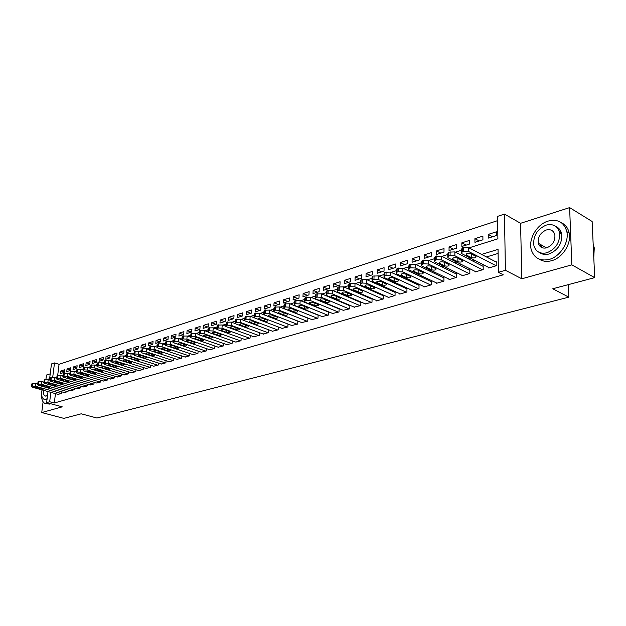 <?xml version="1.0" encoding="UTF-8"?>
<svg xmlns="http://www.w3.org/2000/svg" width="626" height="626" viewBox="0 0 626 626"><rect width="100%" height="100%" fill="white"/><g stroke="black" fill="none" stroke-linecap="round" stroke-linejoin="round"><path stroke-width="0.94" d="M540.222 244.343L540.363 246.675M469.015 247.865L497.889 238.803L497.553 216.369L504.454 214.084L505.409 270.291L498.382 272.318L498.046 249.391L481.59 254.422M520.582 223.302L521.818 278.789L571.828 264.861L594.7 277.639L592.133 221.487L569.621 207.613L520.582 223.302L504.454 214.084M50.229 373.832L46.473 375.029L45.925 379.372M49.454 380.013L51.465 363.941L54.493 362.939L52.701 377.376M497.615 220.642L59.055 364.301L54.493 362.939M571.828 264.861L569.621 207.613M43.092 401.837L41.739 412.55L62.232 406.845L46.629 402.62L48.006 391.563M594.7 277.639L552.774 288.758L568.807 297.162L96.873 418.019L81.208 413.802L63.899 418.387L41.739 412.55M488.632 267.435L488.632 267.991L496.856 265.573L496.801 261.785L496.113 261.989M475.157 271.418L475.157 271.95L483.209 269.579L483.178 265.831L482.497 266.027M461.957 275.315L461.957 275.831L469.844 273.507L469.829 269.79L469.164 269.986M449.022 279.133L449.022 279.634L456.753 277.357L456.745 273.672L456.096 273.867M436.338 282.874L436.338 283.359L443.912 281.129L443.928 277.475L443.294 277.662M423.912 286.544L423.904 287.013L431.337 284.83L431.361 281.207L430.735 281.387M411.72 290.143L411.712 290.589L418.997 288.453L419.037 284.861L418.426 285.041M399.771 293.664L399.764 294.103L406.908 292.006L406.955 288.445L406.36 288.625M388.042 297.123L388.034 297.553L395.045 295.488L395.108 291.959L394.521 292.139M376.539 300.519L376.531 300.934L383.409 298.907L383.48 295.409L382.909 295.582M365.255 303.853L371.993 302.264L372.079 298.798L371.515 298.962M354.175 307.116L360.787 305.558L360.889 302.115L360.333 302.28M343.298 310.324L349.785 308.79L349.903 305.378L349.355 305.535M332.625 313.469L338.995 311.959L339.112 308.587L338.58 308.735M322.14 316.56L328.392 315.074L328.525 311.795M311.842 319.596L317.985 318.133L318.118 314.948M301.732 322.578L307.765 321.138L307.906 318.031M291.794 325.504L297.718 324.088L297.866 321.068M282.036 328.384L287.858 326.991L288.007 324.049M272.443 331.209L278.163 329.839L278.32 326.968M263.014 333.987L268.632 332.641L268.797 329.839M253.741 336.718L259.266 335.387L259.438 332.664M244.633 339.409L250.064 338.095L250.228 335.434M235.673 342.046L241.01 340.755L241.182 338.165M226.862 344.644L232.113 343.369L232.285 340.841M218.192 347.195L223.357 345.943L223.537 343.471M209.671 349.707L214.749 348.471L214.929 346.061M201.282 352.18L206.275 350.959L206.455 348.604M193.027 354.606L197.941 353.408L198.121 351.108M184.905 357L189.741 355.818L189.928 353.565M176.908 359.355L181.673 358.189L181.853 355.991M169.043 361.671L173.723 360.529L173.911 358.369M161.297 363.956L165.906 362.822L166.093 360.717M153.667 366.202L158.206 365.083L158.401 363.025M146.155 368.409L150.631 367.313L150.819 365.294M138.761 370.592L143.166 369.504L143.354 367.532M131.476 372.736L135.811 371.664L136.006 369.731M124.3 374.849L128.573 373.792L128.76 371.899M117.234 376.93L121.436 375.89L121.632 374.035M110.262 378.98L114.409 377.955L114.605 376.132M103.4 380.999L107.484 379.99L107.68 378.206M96.639 382.995L100.661 381.993L100.856 380.248M89.972 384.959L93.939 383.973L94.127 382.259M83.399 386.891L87.311 385.921L87.499 384.239M76.928 388.793L80.777 387.838L80.965 386.187M70.542 390.679L74.337 389.732L74.525 388.112M64.243 392.533L67.991 391.594L68.179 390.006M64.322 371.946L60.886 370.928L64.588 369.747L64.275 372.368L60.573 373.534L60.886 370.928M70.558 369.997L67.068 368.957L70.824 367.759L70.511 370.389L66.755 371.578L67.068 368.957M76.881 368.018L73.344 366.953L77.147 365.74L76.834 368.385L73.031 369.59L73.344 366.953M83.289 366.007L79.698 364.927L83.555 363.69L83.25 366.359L79.392 367.579L79.698 364.927M89.792 363.98L86.145 362.861L90.058 361.617L89.761 364.293L85.84 365.537L86.145 362.861M96.388 361.914L92.687 360.772L96.654 359.504L96.357 362.204L92.39 363.463L92.687 360.772M103.079 359.825L99.323 358.651L103.353 357.368L103.055 360.083L99.025 361.358L99.323 358.651M109.871 357.704L106.052 356.507L110.137 355.2L109.847 357.931L105.763 359.23L106.052 356.507M116.765 355.552L112.883 354.324L117.031 353.001L116.741 355.748L112.594 357.063L112.883 354.324M123.752 353.369L119.816 352.109L124.018 350.763L123.737 353.534L119.527 354.872L119.816 352.109M130.85 351.155L126.851 349.864L131.116 348.494L130.834 351.288L126.562 352.641L126.851 349.864M138.056 348.909L133.987 347.579L138.323 346.194L138.041 349.003L133.706 350.38L133.987 347.579M145.365 346.632L141.233 345.262L145.631 343.862L145.357 346.687L140.96 348.087L141.233 345.262M152.791 344.316L148.589 342.915L153.057 341.491L152.791 344.339L148.315 345.755L148.589 342.915M160.295 341.96L156.054 340.528L160.592 339.081L160.326 341.952L155.788 343.384L156.054 340.528M167.893 339.558L163.644 338.11L168.245 336.639L167.987 339.527L163.378 340.982L163.644 338.11M175.601 337.117L171.344 335.646L176.023 334.151L175.765 337.062L171.086 338.541L171.344 335.646M183.434 334.636L179.161 333.149L183.919 331.631L183.668 334.558L178.911 336.068L179.161 333.149M191.384 332.116L187.111 330.614L191.939 329.065L191.697 332.023L186.861 333.548L187.111 330.614M199.467 329.558L195.179 328.032L200.085 326.467L199.851 329.44L194.944 330.99L195.179 328.032M207.675 326.96L203.38 325.41L208.364 323.822L208.137 326.811L203.145 328.392L203.38 325.41M216.017 324.315L211.713 322.75L216.784 321.13L216.557 324.143L211.486 325.755L211.713 322.75M224.491 321.631L220.188 320.042L225.337 318.399L225.117 321.435L219.961 323.071L220.188 320.042M233.107 318.908L228.795 317.296L234.03 315.621L233.819 318.681L228.576 320.34L228.795 317.296M241.871 316.13L237.544 314.502L242.865 312.797L242.661 315.88L237.34 317.57L237.544 314.502M250.776 313.313L246.441 311.654L251.855 309.925L251.66 313.031L246.245 314.745L246.441 311.654M259.829 310.449L255.494 308.767L260.995 307.006L260.799 310.136L255.298 311.881L255.494 308.767M269.031 307.53L264.688 305.824L270.291 304.04L270.103 307.194L264.508 308.962L264.688 305.824M278.398 304.565L274.047 302.835L279.744 301.02L279.572 304.197L273.875 305.997L274.047 302.835M287.921 301.552L283.57 299.799L289.361 297.945L289.196 301.145L283.398 302.984L283.57 299.799M297.608 298.485L293.258 296.701L299.15 294.823L298.993 298.046L293.093 299.917L293.258 296.701M307.468 295.362L303.117 293.555L309.111 291.638L308.962 294.885L302.961 296.787L303.117 293.555M317.507 292.185L313.141 290.347L319.252 288.398L319.111 291.677L313 293.61L313.141 290.347M327.719 288.946L323.352 287.084L329.573 285.104L329.44 288.406L323.219 290.37L323.352 287.084M338.118 285.659L333.752 283.766L340.082 281.747L339.957 285.073L333.627 287.076L333.752 283.766M348.698 282.303L344.339 280.385L350.779 278.327L350.67 281.684L344.222 283.727L344.339 280.385M359.48 278.891L355.114 276.942L361.679 274.845L361.578 278.226L355.012 280.307L355.114 276.942M370.459 275.417L366.093 273.437L372.783 271.301L372.697 274.712L365.999 276.825L366.093 273.437M381.641 271.872L377.282 269.861L384.09 267.685L384.02 271.121L377.196 273.28L377.282 269.861M393.042 268.264L388.676 266.222L395.616 264L395.554 267.474L388.605 269.673L388.676 266.222M404.646 264.587L400.288 262.513L407.37 260.252L407.315 263.749L400.233 265.987L400.288 262.513M416.486 260.846L412.127 258.726L419.342 256.425L419.303 259.954L412.08 262.239L412.127 258.726M428.552 257.02L424.193 254.876L431.549 252.521L431.525 256.081L424.162 258.413L424.193 254.876M440.845 253.131L436.502 250.94L444.006 248.545L443.99 252.137L436.486 254.508L436.502 250.94M453.388 249.156L449.053 246.934L456.706 244.492L456.706 248.107L449.045 250.533L449.053 246.934M466.182 245.11L461.855 242.841L469.656 240.353L469.68 243.999L461.863 246.472L461.855 242.841M479.234 240.971L474.915 238.67L482.881 236.127L482.92 239.813L474.946 242.332L474.915 238.67M59.055 364.301L57.678 375.506M488.288 238.107L496.426 235.532L496.371 231.816L488.241 234.414L488.288 238.107M55.456 393.637L54.306 402.995L503.273 274.822L498.382 272.318M498.1 253.436L486.465 256.957M474.97 260.439L472.826 261.089M461.448 264.532L459.468 265.134M448.2 268.538L446.385 269.094M435.227 272.466L433.56 272.975M422.511 276.316L420.993 276.778M410.053 280.088L408.676 280.511M397.839 283.789L396.594 284.165M385.859 287.412L384.755 287.749M374.113 290.973L373.135 291.27M362.595 294.455L361.734 294.713M351.296 297.874L350.552 298.101M340.208 301.231L339.582 301.427M329.323 304.526L328.806 304.682M318.642 307.765L318.235 307.882M58.03 394.357L61.731 393.433L61.919 391.876M328.415 311.748L328.001 311.873M568.807 297.162L568.345 284.627M521.818 278.789L505.409 270.291M54.306 402.995L49.681 401.735L46.629 402.62M55.01 377.791L56.637 377.275M61.458 375.764L63.148 375.232M68.007 373.706L69.752 373.159M74.651 371.625L76.45 371.061M81.396 369.504L83.25 368.925M88.243 367.36L90.16 366.758M95.191 365.177L97.171 364.559M102.249 362.963L104.284 362.321M109.409 360.717L111.514 360.052M116.686 358.432L118.862 357.751M124.073 356.116L126.319 355.411M131.577 353.76L133.894 353.033M139.207 351.366L141.593 350.615M146.953 348.932L149.411 348.166M154.825 346.46L157.361 345.669M162.823 343.956L165.436 343.134M170.961 341.397L173.652 340.552M179.224 338.807L182.002 337.938M187.628 336.17L190.492 335.27M196.173 333.486L199.123 332.562M204.866 330.763L207.902 329.808M213.701 327.985L216.839 327.007M222.7 325.16L225.923 324.151M231.847 322.296L235.173 321.248M241.159 319.37L244.578 318.298M250.627 316.396L254.156 315.293M260.275 313.368L263.906 312.233M270.096 310.293L273.836 309.119M280.088 307.155L283.946 305.942M290.268 303.962L294.243 302.71M300.636 300.707L304.729 299.424M311.2 297.389L315.418 296.067M321.967 294.009L326.31 292.647M332.93 290.574L337.406 289.165M344.112 287.06L348.721 285.613M355.513 283.484L360.255 281.997M367.133 279.838L372.016 278.304M378.98 276.121L384.02 274.54M391.07 272.326L396.258 270.698M403.402 268.452L408.747 266.778M415.993 264.508L421.494 262.779M428.833 260.471L434.507 258.695M441.948 256.363L447.786 254.524M455.337 252.161L461.354 250.267M50.847 392.353L49.681 401.735M470.087 257.935L467.943 258.593M456.557 262.075L454.578 262.685M443.302 266.128L441.487 266.684M430.32 270.096L428.653 270.612M417.605 273.992L416.079 274.454M405.132 277.803L403.754 278.226M392.917 281.536L391.673 281.919M380.937 285.198L379.825 285.542M369.191 288.789L368.213 289.095M357.673 292.319L356.812 292.577M346.374 295.769L345.63 295.996M335.286 299.158L334.66 299.353M324.401 302.491L323.885 302.648M313.728 305.754L313.313 305.879M492.552 236.753L488.241 234.414M561.53 233.263L558.916 230.603M58.32 394.435L32.349 387.204L31.331 386.688L32.27 386.101L35.408 386.25L61.418 393.527M37.568 384.074L35.752 383.566L35.408 386.25M36.324 387.987L35.518 387.58L38.288 387.384L43.624 389.059L40.87 389.255L36.324 387.987L36.433 387.165M31.37 386.438L32.004 383.605L35.752 383.566M49.665 378.315L47.905 379.575M41.598 394.27C41.394 398.942 42.427 401.947 44.704 403.293L48.437 403.105M46.034 403.66L49.72 404.099L50.698 403.715M46.958 400.014L44.798 399.443M42.02 389.896C41.105 394.63 41.699 397.721 43.828 399.177L45.839 399.318L47.122 398.692M43.695 390.366C43.233 393.214 43.648 395.069 44.939 395.929L46.254 396.023L47.553 395.241M548.086 221.088C536.748 224.351 528.054 239.429 531.333 249.97C534.221 258.202 540.207 261.339 549.284 259.391C560.16 256.613 569.245 242.372 566.843 231.69C564.143 222.285 557.891 218.748 548.086 221.088M539.033 259.039C542.617 261.433 546.819 261.989 551.647 260.69C562.516 257.928 571.577 243.725 569.175 233.068C568.134 228.208 565.607 224.804 561.577 222.864M555.943 226.557C558.963 227.887 560.88 230.337 561.678 233.905C562.344 243.404 558.149 250.095 549.119 253.968C545.489 254.954 542.359 254.508 539.722 252.614M546.099 225.133C536.842 229.39 532.789 236.299 533.931 245.861C535.989 251.91 540.332 254.211 546.944 252.755C555.982 248.866 560.176 242.16 559.527 232.637C557.563 225.986 553.087 223.482 546.099 225.133M546.788 247.81C552.641 245.259 555.332 240.916 554.855 234.773C553.572 230.556 550.708 228.967 546.248 230.008C540.308 232.708 537.679 237.137 538.36 243.295C539.675 247.262 542.484 248.765 546.788 247.81M541.208 244.899L541.811 247.599M593.777 257.489L594.27 247.873L593.19 244.508M64.533 392.612L38.483 385.295L37.474 384.779L38.421 384.176L41.582 384.333L67.671 391.688M43.797 382.15L41.926 381.625L41.582 384.333M42.482 386.085L41.684 385.679L44.469 385.475L49.814 387.165L47.036 387.369L42.482 386.085L42.584 385.256M37.513 384.52L38.155 381.664L41.926 381.625M70.832 390.757L44.712 383.355L43.71 382.838L44.673 382.22L47.858 382.376L74.017 389.826M50.111 380.201L48.194 379.653L47.858 382.376M48.726 384.161L47.928 383.754L50.737 383.535L56.097 385.24L53.296 385.459L48.726 384.161L48.828 383.315M43.742 382.572L44.383 379.7L48.194 379.653M77.225 388.879L51.027 381.39L50.025 380.874L51.011 380.24L54.219 380.397L80.457 387.932M56.52 378.221L54.556 377.658L54.219 380.397M55.057 382.204L54.266 381.797L57.099 381.57L62.475 383.292L59.642 383.519L55.057 382.204L55.158 381.351M50.064 380.6L50.714 377.705L54.556 377.658M83.704 386.978L57.436 379.395L56.442 378.886L57.436 378.237L60.667 378.394L86.983 386.015M63.023 376.218L61.004 375.631L60.667 378.394M61.481 380.217L60.699 379.81L63.555 379.575L68.938 381.312L66.082 381.547L61.481 380.217L61.591 379.356M56.473 378.597L57.13 375.678L61.004 375.631M90.285 385.045L63.93 377.376L62.952 376.86L63.962 376.195L67.217 376.351L93.603 384.067M69.627 374.184L67.553 373.573L67.217 376.351M67.999 378.206L67.225 377.799L70.112 377.556L75.496 379.309L72.616 379.552L67.999 378.206L68.109 377.337M62.983 376.562L63.641 373.628L67.553 373.573M96.952 383.089L70.535 375.326L69.549 374.81L70.582 374.129L73.868 374.285L100.324 382.095M76.325 372.118L74.197 371.484L73.868 374.285M74.619 376.163L73.845 375.756L76.755 375.506L82.155 377.267L79.244 377.525L74.619 376.163L74.721 375.279M69.588 374.505L70.245 371.539L74.197 371.484M103.72 381.093L77.225 373.237L76.255 372.728L77.303 372.024L80.613 372.188L107.14 380.092M83.125 370.029L80.942 369.371L80.613 372.188M81.333 374.09L80.566 373.683L83.501 373.417L88.908 375.201L85.973 375.467L81.333 374.09L81.435 373.198M76.294 372.407L76.959 369.426L80.942 369.371M110.591 379.074L84.025 371.124L83.055 370.608L84.127 369.896L87.46 370.052L114.065 378.057M94.338 369.207L94.307 369.442C94.424 368.87 95.426 368.777 97.304 369.16L102.719 370.975C102.609 371.539 101.608 371.633 99.737 371.257L94.307 369.442M90.027 367.9L87.781 367.219L87.46 370.052M88.149 371.985L87.382 371.578L90.355 371.304L95.762 373.104L92.804 373.378L88.149 371.985L88.25 371.077M83.094 370.287L83.767 367.274L87.781 367.219M117.563 377.032L90.927 368.98L89.964 368.464L91.052 367.736L94.416 367.892L121.084 375.991M97.038 365.74L94.729 365.036L94.416 367.892M90.003 368.127L90.676 365.099L94.729 365.036M124.637 374.951L97.93 366.797L96.975 366.288L98.079 365.537L101.475 365.694L128.213 373.902M104.151 363.55L101.788 362.822L101.475 365.694M102.093 367.681L101.342 367.274C101.451 366.695 102.461 366.593 104.362 366.977L109.785 368.808C109.675 369.387 108.666 369.489 106.772 369.105L102.093 367.681L102.194 366.75M97.014 365.936L97.695 362.884L101.788 362.822M131.82 372.838L105.043 364.582L104.096 364.074L105.223 363.307L108.634 363.463L135.451 371.774M111.381 361.327L108.947 360.568L108.634 363.463M109.221 365.474L108.478 365.075C108.588 364.481 109.605 364.379 111.53 364.762L116.96 366.617C116.851 367.204 115.833 367.313 113.916 366.922L109.221 365.474L109.323 364.543M104.135 363.714L104.816 360.639L108.947 360.568M139.105 370.702L112.265 362.337L111.326 361.828L112.469 361.038L115.92 361.202L142.791 369.614M118.721 359.074L116.225 358.283L115.92 361.202M116.467 363.244L115.724 362.837C115.833 362.227 116.859 362.125 118.807 362.517L124.238 364.387C124.136 364.989 123.111 365.099 121.17 364.708L116.467 363.244L116.569 362.29M111.365 361.452L112.054 358.354L116.225 358.283M146.507 368.526L119.597 360.06L118.674 359.551L119.84 358.737L123.306 358.901L150.256 367.423M126.178 356.781L123.612 355.967L123.306 358.901M123.823 360.967L123.087 360.568C123.189 359.95 124.23 359.833 126.202 360.232L131.64 362.118C131.538 362.736 130.498 362.853 128.533 362.454L123.823 360.967L123.917 360.013M118.713 359.16L119.402 356.037L123.612 355.967M154.027 366.312L127.047 357.736L126.131 357.235L127.313 356.397L130.818 356.562L157.83 365.201M141.421 352.086L138.737 351.209L134.449 351.288L133.753 354.465L131.116 353.604L130.818 356.562M131.288 358.659L130.568 358.26C130.662 357.626 131.71 357.509 133.706 357.915L139.152 359.817C139.05 360.451 138.01 360.568 136.014 360.169L131.288 358.659L131.39 357.689M126.17 356.836L126.867 353.682L131.116 353.604M161.657 364.074L134.613 355.38L133.706 354.879L134.919 354.026L138.448 354.191L165.522 362.939M145.881 353.534L145.866 353.534C145.968 352.876 147.04 352.751 149.082 353.166L154.536 355.106C154.442 355.771 153.378 355.897 151.335 355.482L146.586 353.94L145.913 353.205M138.878 356.319L138.158 355.92C138.252 355.271 139.308 355.153 141.335 355.56L146.781 357.485C146.687 358.135 145.631 358.252 143.62 357.845L138.878 356.319L138.972 355.341M169.411 361.797L142.305 352.994L141.406 352.493L142.634 351.616L146.194 351.781L173.332 360.639M149.215 349.676L146.484 348.776L146.194 351.781M141.453 352.062L142.149 348.862L146.484 348.776M177.283 359.48L150.123 350.56L149.231 350.067L150.483 349.159L154.074 349.331L181.274 358.307M157.142 347.234L154.356 346.311L154.074 349.331M154.419 351.522L153.714 351.131C153.808 350.443 154.88 350.317 156.954 350.74L162.408 352.696C162.322 353.377 161.25 353.502 159.184 353.087L154.419 351.522L154.512 350.513M149.27 349.621L149.982 346.389L154.356 346.311M185.288 357.125L158.057 348.087L157.181 347.594L158.456 346.671L162.079 346.843L189.334 355.936M165.194 344.746L162.353 343.791L162.079 346.843M162.384 349.065L161.688 348.674C161.766 347.97 162.862 347.837 164.959 348.267L170.413 350.239C170.327 350.936 169.247 351.076 167.15 350.646L162.384 349.065L162.47 348.048M157.22 347.14L157.932 343.877L162.353 343.791M193.418 354.739L166.133 345.575L165.264 345.09L166.563 344.136L170.217 344.308L197.526 353.534M173.394 342.226L170.483 341.24L170.217 344.308M170.475 346.561L169.787 346.178C169.865 345.458 170.961 345.317 173.089 345.755L178.551 347.751C178.473 348.463 177.369 348.604 175.257 348.173L170.475 346.561L170.562 345.536M165.303 344.613L166.023 341.326L170.483 341.24M201.674 352.313L174.333 343.025L173.48 342.539L174.803 341.561L178.488 341.733L205.852 351.084M181.728 339.668L178.754 338.643L178.488 341.733M178.692 344.026L178.019 343.643C178.089 342.907 179.2 342.758 181.352 343.204L186.814 345.216C186.744 345.943 185.632 346.092 183.488 345.654L178.692 344.026L178.786 342.985M173.519 342.046L174.239 338.736L178.754 338.643M210.07 349.848L182.675 340.434L181.83 339.949L183.175 338.948L186.892 339.12L214.319 348.596M190.21 337.07L187.158 336.005L186.892 339.12M187.057 341.444L186.391 341.06C186.454 340.309 187.581 340.161 189.756 340.607L195.218 342.641C195.155 343.384 194.029 343.541 191.861 343.095L187.057 341.444L187.143 340.387M181.869 339.441L182.596 336.099L187.158 336.005M218.607 347.336L191.157 337.79L190.32 337.32L191.697 336.287L195.445 336.459L222.926 346.068M198.849 334.425L195.703 333.322L195.445 336.459M195.555 338.815L194.897 338.439C194.96 337.672 196.094 337.516 198.309 337.97L203.763 340.02C203.7 340.787 202.574 340.943 200.367 340.497L195.555 338.815L195.641 337.758M190.367 336.788L191.094 333.423L195.703 333.322M227.277 344.793L199.78 335.113L198.958 334.636L200.359 333.58L204.146 333.752L231.667 343.502M207.636 331.749L204.389 330.591L204.146 333.752M204.201 336.146L203.552 335.779C203.606 334.988 204.757 334.824 206.995 335.286L212.457 337.351C212.394 338.142 211.252 338.306 209.021 337.844L204.201 336.146L204.279 335.074M198.998 334.088L199.741 330.692L204.389 330.591M236.096 342.195L208.544 332.383L207.738 331.913L209.17 330.825L212.989 330.998L240.564 340.888M216.596 329.026L213.231 327.813L212.989 330.998M212.989 333.431L212.355 333.071C212.402 332.257 213.568 332.085 215.837 332.555L221.291 334.644C221.236 335.45 220.086 335.622 217.825 335.16L212.989 333.431L213.075 332.351M207.785 331.35L208.528 327.922L213.231 327.813M245.063 339.566L217.465 329.605L216.674 329.151L218.138 328.024L221.987 328.196L249.61 338.228M225.72 326.271L222.222 324.988L221.987 328.196M221.933 330.677L221.307 330.309C221.354 329.479 222.527 329.299 224.828 329.777L230.282 331.89C230.235 332.719 229.061 332.891 226.768 332.422L221.933 330.677L222.011 329.573M216.721 328.556L217.472 325.097L222.222 324.988M254.187 336.882L226.542 326.78L225.767 326.326L227.254 325.176L231.143 325.348L258.804 335.528M235.024 323.47L231.37 322.116L231.143 325.348M231.025 327.868L230.415 327.508C230.454 326.655 231.643 326.475 233.975 326.952L239.422 329.088C239.382 329.933 238.201 330.113 235.877 329.636L231.025 327.868L231.104 326.756M225.814 325.723L226.565 322.233L231.37 322.116M263.46 334.159L235.783 323.908L235.016 323.462L236.534 322.273L240.462 322.453L268.163 332.774M244.531 320.637L240.674 319.19L240.462 322.453M240.282 325.004L239.68 324.651C239.719 323.783 240.916 323.587 243.279 324.08L248.725 326.232C248.694 327.101 247.497 327.288 245.142 326.803L240.282 325.004L240.361 323.885M235.063 322.836L235.822 319.315L240.674 319.19M272.897 331.381L245.181 320.981L244.43 320.543L245.979 319.323L249.938 319.503L277.678 329.98M254.281 317.789L250.15 316.216L249.938 319.503M249.704 322.1L249.117 321.748C249.14 320.856 250.353 320.661 252.755 321.154L258.194 323.329C258.17 324.221 256.957 324.417 254.571 323.924L249.704 322.1L249.774 320.966M244.476 319.894L245.243 316.341L250.15 316.216M282.506 328.564L254.743 318.008L254.015 317.578L255.596 316.318L259.594 316.498L287.365 327.132M288.007 324.065L259.798 313.188L259.594 316.498M259.289 319.135L258.718 318.798C258.734 317.883 259.962 317.672 262.396 318.18L267.826 320.371C267.811 321.287 266.59 321.49 264.164 320.989L259.289 319.135L259.36 317.992M254.054 316.905L254.219 314.275L254.837 313.313L259.798 313.188M292.272 325.692L264.485 314.98L263.773 314.557L265.385 313.266L269.415 313.446L297.225 324.237M297.866 321.146L269.61 310.105L269.415 313.446M269.047 316.122L268.484 315.794C268.499 314.847 269.736 314.635 272.208 315.144L277.639 317.366C277.623 318.298 276.387 318.517 273.93 318.008L269.047 316.122L269.117 314.972M263.812 313.861L263.969 311.232L264.595 310.238L269.61 310.105M302.217 322.766L274.399 311.897L273.703 311.482L275.354 310.152L279.423 310.332L307.256 321.287M307.898 318.18L279.611 306.959L279.423 310.332M278.985 313.055L278.437 312.734C278.437 311.764 279.697 311.545 282.201 312.061L287.624 314.299C287.616 315.261 286.364 315.481 283.868 314.964L278.985 313.055L279.047 311.889M273.742 310.754L273.891 308.125L274.532 307.1L279.611 306.959M312.343 319.792L284.494 308.751L283.821 308.352L284.478 307.296L285.503 306.975L289.611 307.163L317.468 318.29M318.11 315.16L289.791 303.767L289.611 307.163M289.102 309.933L288.57 309.612C288.563 308.626 289.83 308.391 292.381 308.923L297.788 311.177C297.788 312.163 296.528 312.397 293.993 311.873L289.102 309.933L289.165 308.759M283.86 307.601L284.001 304.964L284.658 303.907L289.791 303.767M322.648 316.764L294.776 305.551L294.118 305.159L294.799 304.072L295.84 303.751L299.995 303.931L327.868 315.23M328.509 312.084L300.159 300.511L299.995 303.931M299.408 306.748L298.884 306.443C298.876 305.425 300.159 305.183 302.741 305.723L308.141 308C308.156 309.009 306.873 309.252 304.299 308.72L299.408 306.748L299.463 305.566M294.157 304.385L294.29 301.748L294.963 300.652L300.159 300.511M333.142 313.681L305.253 302.295L304.612 301.912L305.308 300.785L306.372 300.457L310.566 300.644L338.455 312.116M339.104 308.947L310.723 297.193L310.566 300.644M309.901 303.508L309.4 303.211C309.377 302.162 310.676 301.912 313.305 302.46L318.689 304.76C318.704 305.801 317.413 306.051 314.8 305.511L309.901 303.508L309.956 302.311M304.651 301.106L304.776 298.469L305.472 297.342L310.723 297.193M343.823 310.543L315.927 298.97L315.308 298.602L316.02 297.444L317.1 297.107L321.341 297.287L349.245 308.947M349.887 305.762L321.482 293.805L321.341 297.287M320.598 300.206L320.105 299.917C320.074 298.845 321.396 298.586 324.057 299.134L329.433 301.466C329.464 302.53 328.149 302.788 325.497 302.241L320.598 300.206L320.645 299.001M315.347 297.773L315.457 295.136L316.169 293.97L321.482 293.805M354.715 307.343L326.803 295.589L326.201 295.229L326.936 294.032L328.04 293.688L332.32 293.876L360.232 305.723M360.873 302.514L332.453 290.362L332.32 293.876M331.49 296.841L331.021 296.56C330.982 295.464 332.312 295.19 335.02 295.754L340.38 298.101C340.419 299.197 339.089 299.463 336.389 298.907L331.49 296.841L331.537 295.628M326.24 294.369L326.342 291.732L327.077 290.527L332.453 290.362M365.803 304.087L337.883 292.139L337.312 291.794L338.063 290.558L339.182 290.206L343.51 290.394L371.421 302.428M372.071 299.205L343.627 286.849L343.51 290.394M342.594 293.414L342.14 293.14C342.093 292.013 343.447 291.732 346.194 292.303L351.538 294.682C351.585 295.793 350.239 296.075 347.5 295.511L342.594 293.414L342.641 292.185M337.344 290.902L337.437 288.265L338.189 287.021L343.627 286.849M377.102 300.762L349.183 288.625L348.635 288.289L349.402 287.013L350.552 286.653L354.919 286.841L382.83 299.079M383.472 295.832L355.028 283.273L354.919 286.841M353.917 289.916L353.479 289.65C353.424 288.5 354.793 288.21 357.587 288.782L362.908 291.184C362.963 292.334 361.601 292.624 358.815 292.052L353.917 289.916L353.956 288.688M348.666 287.373L348.752 284.736L349.519 283.445L355.028 283.273M388.613 297.381L360.701 285.041L360.177 284.72L360.967 283.398L362.141 283.03L366.546 283.218L394.458 295.66M395.1 292.397L366.648 279.619L366.546 283.218M365.459 286.356L365.036 286.098C364.974 284.916 366.359 284.619 369.199 285.198L374.505 287.624C374.567 288.805 373.182 289.102 370.357 288.523L365.459 286.356L365.49 285.112M360.2 283.766L360.279 281.129L361.077 279.799L366.648 279.619M400.35 293.93L372.454 281.387L371.946 281.074L372.76 279.712L373.957 279.337L378.417 279.532L406.305 292.178M406.955 288.891L378.503 275.902L378.417 279.532M377.228 282.717L376.829 282.475C376.75 281.262 378.151 280.949 381.038 281.543L386.32 283.993C386.399 285.206 384.998 285.511 382.126 284.924L377.228 282.717L377.251 281.473M371.977 280.096L372.04 277.459L372.853 276.082L378.503 275.902M412.323 290.417L384.434 277.654L383.957 277.365L384.794 275.956L386.007 275.573L390.514 275.761L418.387 288.633M419.037 285.323L390.593 272.099L390.514 275.761M389.223 279.016L388.848 278.781C388.762 277.537 390.186 277.208 393.12 277.811L398.379 280.291C398.465 281.528 397.048 281.849 394.122 281.262L389.223 279.016L389.255 277.756M383.981 276.348L384.035 273.719L384.873 272.294L390.593 272.099M424.522 286.825L396.657 273.852L396.203 273.578L397.072 272.122L398.308 271.731L402.862 271.927L430.711 285.01M431.353 281.684L402.925 268.225L402.862 271.927M401.469 275.237L401.117 275.017C401.016 273.734 402.455 273.398 405.445 274.008L410.679 276.512C410.773 277.787 409.334 278.116 406.368 277.514L401.469 275.237L401.493 273.969M396.227 272.529L396.274 269.892L397.134 268.429L402.925 268.225M436.964 283.171L409.13 269.97L408.708 269.712L409.592 268.202L410.859 267.811L415.468 268.006L443.278 281.317M443.92 277.967L415.507 264.274L415.468 268.006M413.966 271.379L413.63 271.168C413.52 269.853 414.983 269.509 418.012 270.127L423.223 272.654C423.332 273.961 421.869 274.305 418.857 273.695L413.966 271.379L413.982 270.111M408.723 268.632L408.755 265.995L409.647 264.477L415.507 264.274M449.656 279.439L421.861 266.011L421.462 265.768L422.378 264.211L423.669 263.804L428.325 264L456.104 277.545M456.745 274.18L428.356 260.236L428.325 264M426.713 267.435L426.4 267.247C426.283 265.901 427.761 265.534 430.844 266.16L436.032 268.726C436.142 270.064 434.663 270.424 431.596 269.806L426.713 267.435L426.721 266.167M421.478 264.649L421.501 262.02L422.417 260.455L428.356 260.236M462.614 275.636L434.859 261.965L434.491 261.738L435.43 260.134L436.752 259.72L441.455 259.915L469.187 273.703M469.829 270.322L441.471 256.12L441.455 259.915M439.726 263.421L439.436 263.241C439.303 261.856 440.806 261.48 443.951 262.114L449.1 264.704C449.225 266.081 447.723 266.449 444.601 265.823L439.726 263.421L439.734 262.145M434.491 260.588L434.507 257.959L435.453 256.339L441.471 256.12M475.83 271.754L447.786 257.63L448.756 255.971L450.102 255.549L454.867 255.744L482.536 269.783M483.178 266.379L454.859 251.91L454.867 255.744M453.013 259.32L452.747 259.148C452.606 257.732 454.132 257.341 457.324 257.982L462.442 260.604C462.575 262.012 461.057 262.404 457.88 261.77L453.013 259.32L453.013 258.037M447.786 256.441L447.793 253.812L448.764 252.145L454.859 251.91M489.321 267.787L461.362 253.436L462.364 251.715L463.741 251.284L468.561 251.48L496.168 265.776M496.809 262.357L468.538 247.614L468.561 251.48M466.581 255.126L466.339 254.978C466.19 253.522 467.732 253.115 470.987 253.765L476.073 256.417C476.214 257.865 474.672 258.264 471.441 257.622L466.581 255.126L466.573 253.843M461.362 252.208L461.354 249.586L462.356 247.857L468.538 247.614M32.004 383.605L31.652 386.289M32.615 383.409L32.27 386.101M40.87 389.255L41.011 388.143M38.155 381.664L37.803 384.372M38.773 381.469L38.421 384.176M47.036 387.369L47.185 386.242M44.383 379.7L44.039 382.423M45.017 379.497L44.673 382.22M53.296 385.459L53.437 384.301M50.714 377.705L50.37 380.444M51.348 377.501L51.011 380.24M59.642 383.519L59.783 382.345M57.13 375.678L56.786 378.44M57.772 375.475L57.436 378.237M66.082 381.547L66.223 380.35M63.641 373.628L63.304 376.398M64.298 373.417L63.962 376.195M72.616 379.552L72.757 378.331M70.245 371.539L69.916 374.332M70.918 371.328L70.582 374.129M79.244 377.525L79.392 376.281M76.959 369.426L76.63 372.235M77.632 369.215L77.303 372.024M85.973 375.467L86.122 374.199M83.767 367.274L83.438 370.115M84.447 367.063L84.127 369.896M92.804 373.378L92.945 372.087M90.676 365.099L90.355 367.947M91.373 364.88L91.052 367.736M95.066 369.849L95.168 368.933M99.737 371.257L99.878 369.943M97.695 362.884L97.374 365.756M98.399 362.657L98.079 365.537M106.772 369.105L106.913 367.759M104.816 360.639L104.503 363.526M105.536 360.412L105.223 363.307M113.916 366.922L114.057 365.545M112.054 358.354L111.741 361.265M112.782 358.127L112.469 361.038M121.17 364.708L121.311 363.299M119.402 356.037L119.096 358.972M120.137 355.803L119.84 358.737M128.533 362.454L128.682 361.022M126.867 353.682L126.562 356.64M127.618 353.447L127.313 356.397M136.014 360.169L136.163 358.698M138.737 351.209L138.448 354.191M134.449 351.288L134.152 354.269M135.208 351.045L134.919 354.026M143.62 357.845L143.761 356.343M142.149 348.862L141.859 351.859M142.931 348.612L142.634 351.616M146.586 353.94L146.68 352.947M151.335 355.482L151.484 353.956M149.982 346.389L149.692 349.41M150.772 346.139L150.483 349.159M159.184 353.087L159.325 351.522M157.932 343.877L157.658 346.921M158.738 343.627L158.456 346.671M167.15 350.646L167.298 349.05M166.023 341.326L165.749 344.394M166.837 341.068L166.563 344.136M175.257 348.173L175.397 346.538M174.239 338.736L173.973 341.827M175.069 338.478L174.803 341.561M183.488 345.654L183.629 343.979M182.596 336.099L182.338 339.214M183.441 335.833L183.175 338.948M191.861 343.095L192.002 341.381M191.094 333.423L190.836 336.553M191.955 333.149L191.697 336.287M200.367 340.497L200.508 338.736M199.741 330.692L199.491 333.854M200.61 330.418L200.359 333.58M209.021 337.844L209.162 336.052M208.528 327.922L208.286 331.107M209.413 327.641L209.17 330.825M217.825 335.16L217.958 333.314M217.472 325.097L217.23 328.306M218.372 324.816L218.138 328.024M226.768 332.422L226.909 330.536M226.565 322.233L226.338 325.465M227.488 321.944L227.254 325.176M235.877 329.636L236.01 327.703M235.822 319.315L235.603 322.57M236.761 319.017L236.534 322.273M245.142 326.803L245.267 324.824M245.243 316.341L245.032 319.62M246.198 316.036L245.979 319.323M254.571 323.924L254.696 321.889M254.837 313.313L254.625 316.623M255.799 313.008L255.596 316.318M264.164 320.989L264.282 318.9M264.595 310.238L264.399 313.571M265.58 309.925L265.385 313.266M273.93 318.008L274.047 315.856M274.532 307.1L274.344 310.465M275.542 306.787L275.354 310.152M283.868 314.964L283.985 312.765M284.658 303.907L284.478 307.296M285.683 303.587L285.503 306.975M293.993 311.873L294.103 309.604M294.963 300.652L294.799 304.072M296.012 300.324L295.84 303.751M304.299 308.72L304.408 306.396M305.472 297.342L305.308 300.785M306.529 297.006L306.372 300.457M314.8 305.511L314.901 303.117M316.169 293.97L316.02 297.444M317.249 293.625L317.1 297.107M325.497 302.241L325.59 299.776M327.077 290.527L326.936 294.032M328.18 290.182L328.04 293.688M336.389 298.907L336.483 296.372M338.189 287.021L338.063 290.558M339.315 286.669L339.182 290.206M347.5 295.511L347.587 292.898M349.519 283.445L349.402 287.013M350.67 283.085L350.552 286.653M358.815 292.052L358.901 289.361M361.077 279.799L360.967 283.398M362.243 279.431L362.141 283.03M370.357 288.523L370.428 285.746M372.853 276.082L372.76 279.712M374.043 275.706L373.957 279.337M382.126 284.924L382.189 282.06M384.873 272.294L384.794 275.956M386.085 271.911L386.007 275.573M394.122 281.262L394.177 278.304M397.134 268.429L397.072 272.122M398.371 268.038L398.308 271.731M406.368 277.514L406.407 274.462M409.647 264.477L409.592 268.202M410.914 264.078L410.859 267.811M418.857 273.695L418.888 270.542M422.417 260.455L422.378 264.211M423.708 260.048L423.669 263.804M431.596 269.806L431.619 266.535M435.453 256.339L435.43 260.134M436.768 255.924L436.752 259.72M444.601 265.823L444.609 262.443M448.764 252.145L448.756 255.971M450.11 251.715L450.102 255.549M457.88 261.77L457.88 258.264M462.356 247.857L462.364 251.715M463.733 247.419L463.741 251.284M471.441 257.622L471.417 253.992M45.573 396.101L44.939 395.929M593.315 247.309L594.27 247.873M546.521 247.888L538.36 243.295M561.678 233.905L559.527 232.637M566.843 231.69L569.175 233.068M178.019 343.643L178.05 343.251M186.391 341.06L186.423 340.654M194.897 338.439L194.929 338.024M203.552 335.779L203.583 335.34M212.355 333.071L212.386 332.617M221.307 330.309L221.338 329.847M230.415 327.508L230.446 327.022M239.68 324.651L239.719 324.151M249.117 321.748L249.148 321.232M258.718 318.798L258.749 318.258M268.484 315.794L268.523 315.238M278.437 312.734L278.468 312.155M288.57 309.612L288.602 309.017M298.884 306.443L298.915 305.824M309.4 303.211L309.432 302.569M320.105 299.917L320.136 299.251M331.021 296.56L331.044 295.879M342.14 293.14L342.172 292.436M353.479 289.65L353.502 288.922M365.036 286.098L365.06 285.346M376.829 282.475L376.844 281.7M388.848 278.781L388.863 277.975M401.117 275.017L401.125 274.18M413.63 271.168L413.637 270.315M426.4 267.247L426.408 266.363M439.436 263.241L439.444 262.325M452.747 259.148L452.747 258.209M466.339 254.978L466.331 254.007"/></g></svg>
